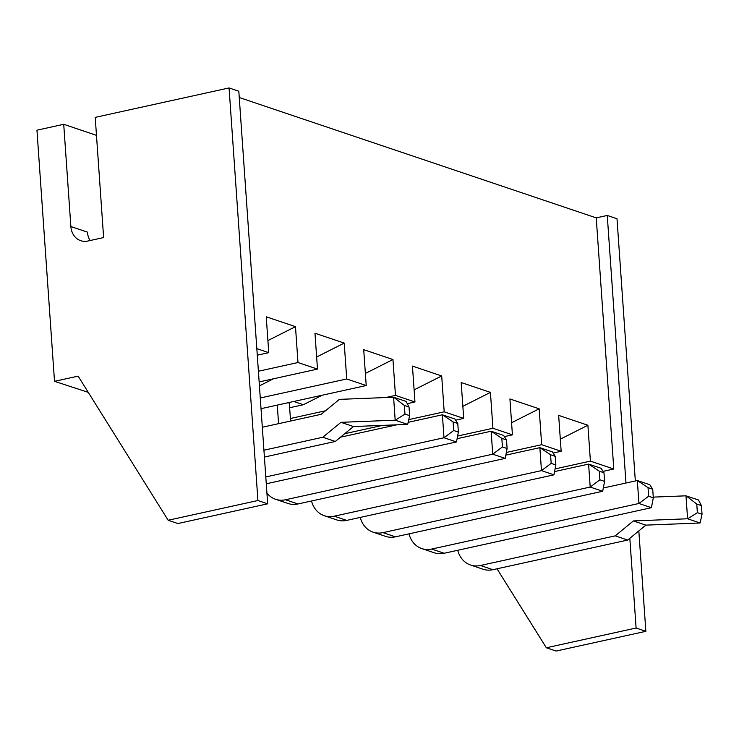 <?xml version="1.0" encoding="UTF-8"?>
<svg xmlns="http://www.w3.org/2000/svg" width="739" height="739" viewBox="0 0 739 739"><rect width="100%" height="100%" fill="white"/><g stroke="black" fill="none" stroke-linecap="round" stroke-linejoin="round"><path stroke-width="1.11" d="M256.821 348.651L268.747 352.669L257.283 355.2M239.26 97.52L596.234 217.876L613.795 469.016L603.07 471.371M560.319 439.169L587.893 425.248L590.406 461.127L613.795 469.016M587.893 425.248L558.656 415.392L561.16 451.27L553.105 453.044M511.582 422.736L539.156 408.815L541.669 444.693L561.16 451.27M539.156 408.815L509.919 398.958L512.423 434.837L504.367 436.61M462.845 406.302L490.419 392.381L492.931 428.26L512.423 434.837M490.419 392.381L461.182 382.525L463.695 418.403L455.63 420.177M414.108 389.869L441.691 375.957L444.194 411.826L463.695 418.403M441.691 375.957L412.445 366.091L414.958 401.97L407.263 403.66M365.371 373.435L392.954 359.523L395.467 395.402L414.958 401.97M392.954 359.523L363.708 349.658L366.221 385.536L261.015 408.676M316.643 357.002L344.217 343.09L346.73 378.968L366.221 385.536M344.217 343.09L314.98 333.234L317.484 369.103L259.149 381.934M267.906 340.568L295.48 326.656L297.993 362.535L317.484 369.103M295.48 326.656L266.243 316.8L268.747 352.669M88.274 392.363L54.51 381.324L78.131 376.133L168.159 520.256L257.92 500.515L229.072 87.941L95.22 117.372L103.617 237.561L87.876 241.025A18.558 15.454 108.6 0 1 80.69 240.674A18.558 15.454 108.6 0 1 70.87 226.55L63.72 124.3L36.95 130.184L54.51 381.324M297.993 362.535L258.401 371.237M259.426 385.869L273.467 378.784M346.73 378.968L260.267 397.979M289.642 407.743L303.369 404.723L293.752 401.471M303.369 404.723L322.204 395.217M395.467 395.402L385.73 397.536M325.483 410.782L290.39 418.505M444.194 411.826L408.75 419.623M382.534 425.387L344.734 433.701M492.931 428.26L457.617 436.028M541.669 444.693L506.354 452.462M590.406 461.127L555.091 468.896M497.014 568.79L546.343 647.77L636.103 628.03L629.831 538.306M625.97 483.02L607.255 215.455L596.234 217.876M168.159 520.256L177.905 523.545L267.675 503.804L238.817 91.23L229.072 87.941M635.337 480.96L617 218.744L607.255 215.455M290.575 421.027L289.318 403.143L288.081 402.718M638.829 530.907L645.858 631.318L556.088 651.059L546.343 647.77M645.858 631.318L636.103 628.03M267.675 503.804L257.92 500.515M96.476 135.348L63.72 124.3M90.112 240.535A18.558 15.454 108.6 0 1 87.442 232.138L70.87 226.55M263.925 450.208L322.823 437.248L340.965 422.329L395.189 420.186L393.582 397.231L339.367 399.374L321.216 414.293L262.317 427.244M264.405 457.053L335.303 441.46L353.445 426.542L407.66 424.398L395.189 420.186M265.791 476.941L444 437.756L442.393 414.791L408.15 422.32M396.769 424.823L340.476 437.202M266.271 483.786L456.48 441.959L444 437.756L453.7 430.504L453.09 421.895L442.393 414.791L454.873 419.004L457.774 423.475L453.09 421.895M266.918 493.079A25.616 21.32 -71.4 0 0 275.582 499.278A25.616 21.32 -71.4 0 0 285.494 499.758L492.737 454.189L491.13 431.225L457.099 438.707M278.575 423.669L277.273 405.101M275.582 499.278L288.053 503.481A25.616 21.32 -71.4 0 0 297.974 503.961L505.208 458.392L492.737 454.189L502.428 446.938L501.827 438.329L491.13 431.225L503.61 435.428L506.511 439.908L501.827 438.329M311.525 500.987A25.616 21.32 -71.4 0 0 324.31 515.711A25.616 21.32 -71.4 0 0 334.231 516.191L541.475 470.623L539.867 447.658L505.836 455.141M324.31 515.711L336.79 519.914A25.616 21.32 -71.4 0 0 346.702 520.395L553.945 474.826L541.475 470.623L551.165 463.371L550.564 454.762L539.867 447.658L552.338 451.862L555.238 456.342L550.564 454.762M360.262 517.42A25.616 21.32 -71.4 0 0 373.047 532.145A25.616 21.32 -71.4 0 0 382.959 532.625L590.202 487.047L588.604 464.092L554.573 471.574M373.047 532.145L385.527 536.348A25.616 21.32 -71.4 0 0 395.439 536.828L602.682 491.259L590.202 487.047L599.902 479.805L599.301 471.196L588.604 464.092L601.075 468.295L603.975 472.775L599.301 471.196M409 533.844A25.616 21.32 -71.4 0 0 421.784 548.578A25.616 21.32 -71.4 0 0 431.696 549.059L638.939 503.481L637.332 480.526L603.31 488.008M421.784 548.578L434.255 552.781A25.616 21.32 -71.4 0 0 444.176 553.262L651.419 507.693L638.939 503.481L648.639 496.239L648.038 487.629L637.332 480.526L649.812 484.729L652.713 489.209L648.038 487.629M457.737 550.278A25.616 21.32 -71.4 0 0 470.521 565.002L482.992 569.215A25.616 21.32 -71.4 0 0 492.913 569.695L627.716 540.052L645.858 525.133L700.073 522.99L687.593 518.778L685.986 495.823L653.267 497.116M470.521 565.002A25.616 21.32 -71.4 0 0 480.433 565.492L615.236 535.849L633.378 520.93L687.593 518.778M407.697 424.38L409.637 415.651L409.036 407.041L406.09 401.416L393.582 397.231M409.637 415.651L404.963 414.071L395.31 420.205M404.963 414.071L404.362 405.462L393.702 397.24M353.445 426.542L340.965 422.329M335.303 441.46L322.823 437.248M457.774 423.475L458.374 432.084L456.48 441.959M506.511 439.908L507.111 448.518L505.208 458.392M555.238 456.342L555.848 464.951L553.945 474.826M603.975 472.775L604.576 481.385L602.682 491.259M652.713 489.209L653.313 497.818L651.419 507.693M700.101 522.972L702.05 514.242L701.45 505.633L698.494 500.007L685.986 495.823M645.858 525.133L633.378 520.93M627.716 540.052L615.236 535.849M702.05 514.242L697.376 512.672L687.723 518.796M697.376 512.672L696.766 504.063L686.115 495.832M409.036 407.041L404.362 405.462M458.374 432.084L453.7 430.504M507.111 448.518L502.428 446.938M555.848 464.951L551.165 463.371M604.576 481.385L599.902 479.805M653.313 497.818L648.639 496.239M701.45 505.633L696.766 504.063M297.974 503.961L285.494 499.758M346.702 520.395L334.231 516.191M395.439 536.828L382.959 532.625M444.176 553.262L431.696 549.059M492.913 569.695L480.433 565.492"/></g></svg>
